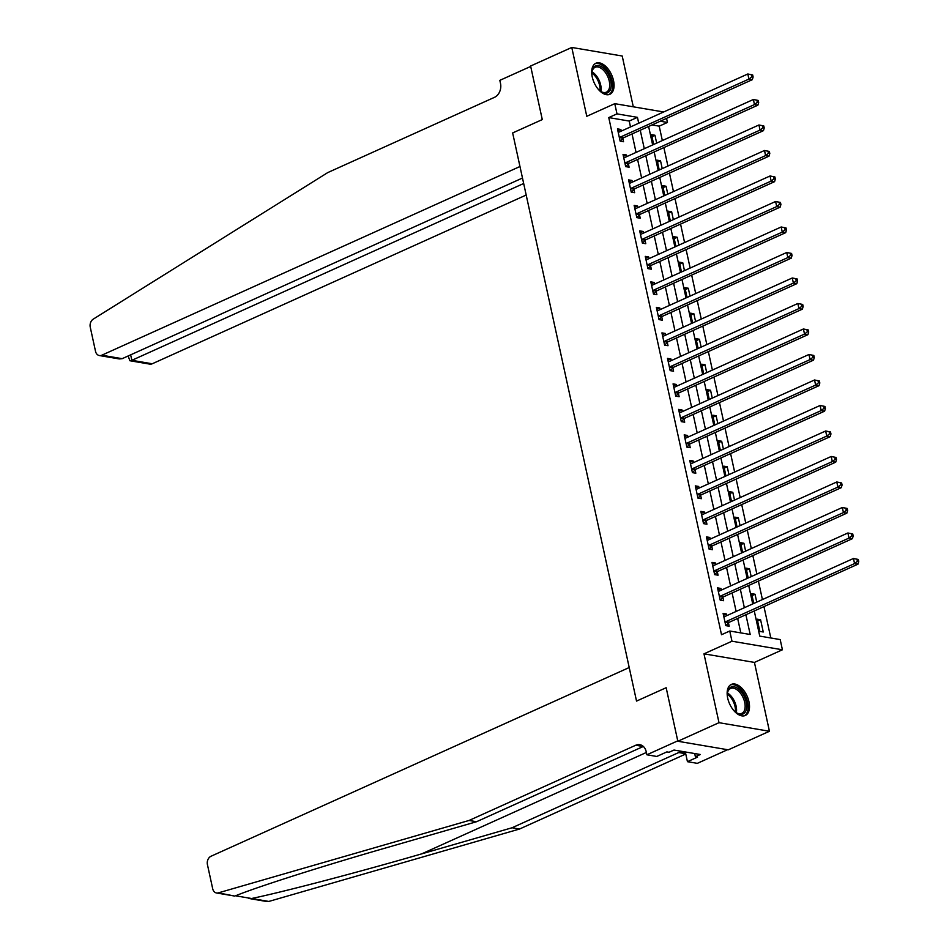 <?xml version="1.0" encoding="UTF-8"?>
<svg xmlns="http://www.w3.org/2000/svg" width="949" height="949" viewBox="0 0 949 949"><rect width="100%" height="100%" fill="white"/><g stroke="black" fill="none" stroke-linecap="round" stroke-linejoin="round"><path stroke-width="1.42" d="M748.963 701.75A17.035 9.573 65.7 0 0 731.323 684.419A17.035 9.573 65.7 0 0 727.693 698.144A17.035 9.573 65.7 0 0 745.333 715.463A17.035 9.573 65.7 0 0 748.963 701.75M613.517 80.57A17.035 9.573 65.7 0 0 595.877 63.239A17.035 9.573 65.7 0 0 592.247 76.964A17.035 9.573 65.7 0 0 609.887 94.283A17.035 9.573 65.7 0 0 613.517 80.57M754.265 610.966L759.746 636.103L780.197 639.579L782.415 649.78L731.976 641.216L729.745 631.014L750.196 634.49L745.89 614.738M754.431 662.414L703.98 653.837L718.998 722.687L677.835 741.264L728.286 749.829L769.437 731.264L754.431 662.414L782.415 649.78M633.291 106.822L622.212 56.015L571.773 47.45L586.779 116.3L614.774 103.666L663.636 111.97M666.554 118.376L667.444 122.445L660.243 121.223M662.343 140.559L659.211 126.158L667.444 122.445M770.802 637.989L763.957 606.589M762.427 599.554L758.393 581.085M756.863 574.062L752.842 555.592M751.311 548.558L747.278 530.088M745.748 523.065L741.715 504.583M740.184 497.561L736.163 479.091M734.633 472.056L730.6 453.586M729.069 446.564L725.036 428.082M723.506 421.059L719.484 402.59M717.942 395.555L713.921 377.085M712.391 370.063L708.357 351.593M706.827 344.558L702.806 326.088M701.264 319.066L697.242 300.584M695.712 293.561L691.679 275.091M690.148 268.057L686.115 249.587M684.585 242.564L680.563 224.083M679.033 217.06L675 198.59M673.47 191.556L669.436 173.086M667.906 166.063L663.885 147.593M718.998 722.687L769.437 731.264M522.484 178.032L122.172 358.675L119.277 358.936L99.36 355.543A6.548 5.065 -80.4 0 1 95.517 351.32L90.25 327.156A6.548 5.065 -80.4 0 1 93.263 319.125L327.796 172.564L494.488 97.332A10.913 8.446 -80.4 0 0 500.503 83.417L499.826 80.357L530.705 66.43L542.282 119.574L530.61 66.027L571.773 47.45M659.211 126.158L652.01 124.936M656.672 143.121L654.952 135.256L651.548 134.675L653.683 144.473M662.236 168.625L660.516 160.749L657.111 160.179L659.247 169.966M667.788 194.118L666.079 186.253L662.663 185.672L664.798 195.47M673.351 219.622L671.631 211.757L668.226 211.176L670.362 220.975M678.915 245.127L677.195 237.25L673.79 236.681L675.925 246.467M684.466 270.619L682.758 262.754L679.342 262.173L681.477 271.972M690.03 296.124L688.31 288.259L684.905 287.677L687.04 297.476M695.593 321.616L693.873 313.751L690.469 313.17L692.604 322.968M701.145 347.12L699.437 339.256L696.02 338.674L698.167 348.473M706.708 372.625L705 364.76L701.584 364.179L703.719 373.965M712.272 398.117L710.552 390.253L707.147 389.671L709.283 399.47M717.835 423.622L716.115 415.757L712.711 415.176L714.846 424.974M723.387 449.126L721.679 441.249L718.263 440.68L720.398 450.467M728.951 474.619L727.231 466.754L723.826 466.173L725.961 475.971M734.514 500.123L732.794 492.258L729.39 491.677L731.525 501.475M740.066 525.627L738.358 517.751L734.941 517.169L737.076 526.968M745.629 551.12L743.909 543.255L740.505 542.674L742.64 552.472M751.193 576.624L749.473 568.759L746.068 568.178L748.203 577.965M756.744 602.117L755.036 594.252L751.62 593.671L753.755 603.469M757.183 619.175L759.852 631.417L763.257 631.998L760.588 619.756L757.183 619.175M630.492 126.929L629.211 121.057L608.76 117.581L721.513 634.727L729.745 631.014M740.813 632.888L737.658 618.451M736.127 611.429L732.106 592.959M730.576 585.924L726.543 567.455M725.012 560.432L720.979 541.95M719.449 534.928L715.427 516.458M713.885 509.423L709.864 490.953M708.334 483.931L704.3 465.449M702.77 458.426L698.749 439.956M697.207 432.922L693.185 414.452M691.655 407.429L687.622 388.96M686.091 381.925L682.058 363.455M680.528 356.421L676.507 337.951M674.976 330.928L670.943 312.458M669.413 305.424L665.379 286.954M663.849 279.931L659.828 261.45M658.298 254.427L654.264 235.957M652.734 228.923L648.701 210.453M647.171 203.43L643.149 184.948M641.607 177.926L637.586 159.456M636.055 152.421L632.022 133.951M621.227 131.104L620.871 129.467L617.467 128.886L620.136 141.128L623.54 141.709L622.817 138.388M626.791 156.609L626.435 154.96L623.019 154.39L625.688 166.621L629.104 167.202L628.38 163.88M632.354 182.101L631.987 180.464L628.582 179.883L631.251 192.125L634.656 192.706L633.932 189.385M637.906 207.606L637.55 205.969L634.146 205.387L636.815 217.629L640.219 218.199L639.496 214.889M643.469 233.11L643.114 231.461L639.697 230.88L642.366 243.122L645.783 243.703L645.059 240.382M649.033 258.603L648.665 256.965L645.261 256.384L647.93 268.626L651.334 269.208L650.611 265.886M654.585 284.107L654.229 282.458L650.824 281.889L653.493 294.131L656.898 294.7L656.174 291.39M660.148 309.611L659.792 307.962L656.376 307.381L659.045 319.623L662.461 320.204L661.738 316.883M665.712 335.104L665.356 333.467L661.939 332.885L664.608 345.128L668.013 345.709L667.289 342.387M671.263 360.608L670.907 358.959L667.503 358.39L670.172 370.62L673.576 371.201L672.853 367.88M676.827 386.101L676.471 384.464L673.066 383.882L675.735 396.124L679.14 396.706L678.416 393.384M682.39 411.605L682.034 409.968L678.618 409.387L681.287 421.629L684.704 422.198L683.98 418.889M687.942 437.109L687.586 435.461L684.182 434.879L686.851 447.121L690.255 447.703L689.532 444.381M693.505 462.602L693.15 460.965L689.745 460.384L692.414 472.626L695.819 473.207L695.095 469.885M699.069 488.106L698.713 486.469L695.297 485.888L697.966 498.13L701.382 498.7L700.659 495.39M704.633 513.611L704.265 511.962L700.86 511.381L703.529 523.623L706.934 524.204L706.21 520.882M710.184 539.103L709.828 537.466L706.424 536.885L709.093 549.127L712.497 549.708L711.774 546.387M715.748 564.608L715.392 562.959L711.975 562.389L714.644 574.62L718.061 575.201L717.337 571.891M721.311 590.112L720.943 588.463L717.539 587.882L720.208 600.124L723.613 600.705L722.889 597.384M726.863 615.604L726.507 613.967L723.102 613.386L725.771 625.628L729.176 626.21L728.452 622.888M677.835 741.264L666.162 687.717L636.53 701.086L512.65 132.943L519.969 166.502L101.792 355.211L122.172 358.675M703.98 653.837L731.976 641.216M608.76 117.581L616.992 113.868L614.774 103.666M542.282 119.574L512.65 132.943L542.282 119.574M647.823 119.111L647.088 119.432M648.618 126.466L652.651 144.936M654.181 151.959L658.215 170.44M659.745 177.463L663.766 195.933M665.308 202.967L669.33 221.437M670.86 228.46L674.893 246.942M676.423 253.964L680.445 272.434M681.987 279.469L686.008 297.939M687.539 304.961L691.572 323.431M693.102 330.466L697.135 348.935M698.666 355.958L702.687 374.44M704.217 381.462L708.251 399.932M709.781 406.967L713.814 425.437M715.344 432.459L719.366 450.941M720.908 457.964L724.929 476.434M726.459 483.468L730.493 501.938M732.023 508.961L736.044 527.43M737.587 534.465L741.608 552.935M743.138 559.957L747.171 578.439M748.702 585.462L752.735 603.932M638.724 123.216L637.443 117.344L616.992 113.868M744.36 607.716L740.339 589.234M738.796 582.212L734.775 563.742M733.245 556.707L729.212 538.237M727.681 531.215L723.66 512.745M722.118 505.71L718.096 487.24M716.566 480.206L712.533 461.736M711.003 454.713L706.969 436.243M705.439 429.209L701.418 410.739M699.888 403.716L695.854 385.235M694.324 378.212L690.291 359.742M688.76 352.708L684.739 334.238M683.209 327.215L679.176 308.733M677.645 301.711L673.612 283.241M672.082 276.206L668.06 257.737M666.518 250.714L662.497 232.244M660.967 225.21L656.933 206.74M655.403 199.717L651.382 181.235M649.84 174.213L645.818 155.743M644.288 148.708L640.255 130.238M629.211 121.057L637.443 117.344M617.882 130.808L620.871 129.467M651.963 136.609L654.952 135.256M757.61 621.097L760.588 619.756M752.047 595.604L755.036 594.252M746.483 570.1L749.473 568.759M740.92 544.607L743.909 543.255M735.368 519.103L738.358 517.751M729.805 493.599L732.794 492.258M724.241 468.106L727.231 466.754M718.69 442.602L721.679 441.249M713.126 417.097L716.115 415.757M707.563 391.605L710.552 390.253M702.011 366.1L705 364.76M696.447 340.608L699.437 339.256M690.884 315.104L693.873 313.751M685.332 289.599L688.31 288.259M679.769 264.107L682.758 262.754M674.205 238.602L677.195 237.25M668.642 213.098L671.631 211.757M663.09 187.605L666.079 186.253M657.527 162.101L660.516 160.749M623.446 156.312L626.435 154.96M628.997 181.817L631.987 180.464M634.561 207.309L637.55 205.969M640.124 232.813L643.114 231.461M645.688 258.318L648.665 256.965M651.239 283.81L654.229 282.458M656.803 309.315L659.792 307.962M662.366 334.807L665.356 333.467M667.918 360.312L670.907 358.959M673.482 385.816L676.471 384.464M679.045 411.308L682.034 409.968M684.597 436.813L687.586 435.461M690.16 462.317L693.15 460.965M695.724 487.81L698.713 486.469M701.275 513.314L704.265 511.962M706.839 538.807L709.828 537.466M712.402 564.311L715.392 562.959M717.966 589.815L720.943 588.463M723.518 615.308L726.507 613.967M620.171 137.178L623.588 137.759L752.332 79.669L748.927 79.087L620.171 137.178A2.183 1.684 -80.4 0 0 619.59 137.605L619.412 137.807M751.75 76.762L748.927 79.087L747.812 73.986L752.676 74.959L751.311 74.722L751.75 76.762L753.115 76.999L752.676 74.959M618.19 132.208L618.416 132.208A2.183 1.684 -80.4 0 0 619.068 132.089L747.812 73.986L751.311 74.722M623.588 137.759A2.183 1.684 -80.4 0 0 623.007 138.186L620.231 141.14M752.332 79.669L753.115 76.999M523.67 183.501L131.852 360.312L152.231 363.775A6.548 5.065 99.6 0 1 149.8 364.119L129.883 360.739L131.852 360.312L130.654 354.843M526.185 195.031L152.231 363.775M99.36 355.543A6.548 5.065 -80.4 0 0 101.792 355.211M128.139 355.982L129.883 360.739M469.055 820.458L635.759 745.238A10.913 8.446 99.6 0 1 639.804 744.68A10.913 8.446 99.6 0 1 646.21 751.727L646.874 754.787L677.752 740.861L666.162 687.717L636.53 701.086L629.211 667.527L211.034 856.235A6.548 5.065 -80.4 0 0 207.428 864.586L212.695 888.75A6.548 5.065 -80.4 0 0 216.538 892.985A6.548 5.065 -80.4 0 0 218.353 892.867L469.055 820.458L476.528 821.727L386.172 847.825C322.446 866.129 256.586 887.113 235.566 895.797L251.592 898.513C284 891.763 358.39 872.238 421.688 853.863L512.045 827.765L678.737 752.545A10.913 8.446 99.6 0 1 682.794 751.976A10.913 8.446 99.6 0 1 685.581 753.15M218.353 892.867L234.676 896.058L216.538 892.985M512.045 827.765L519.506 829.035L685.771 754.004M643.351 746.448A10.913 8.446 99.6 0 0 643.22 746.507L476.528 821.727M251.592 898.513L268.804 901.443L519.506 829.035M646.874 754.787L656.767 756.46L666.886 751.893L669.069 752.26L674.004 750.042L700.326 754.502L695.38 756.733L697.562 757.112L687.444 761.679L697.325 763.352L727.563 749.71M685.32 751.964L687.444 761.679M268.804 901.443A6.548 5.065 99.6 0 1 266.989 901.55L248.852 898.466M694.692 753.553L695.38 756.733M625.735 162.682L629.14 163.264L757.895 105.161L754.479 104.58L625.735 162.682A2.183 1.684 -80.4 0 0 625.154 163.109L624.964 163.311M757.314 102.267L754.479 104.58L753.376 99.491L758.227 100.452L756.863 100.226L757.314 102.267L758.678 102.492L758.227 100.452M623.742 157.7L623.979 157.712A2.183 1.684 -80.4 0 0 624.62 157.581L753.376 99.491L756.863 100.226M629.14 163.264A2.183 1.684 -80.4 0 0 628.558 163.691L625.794 166.644M757.895 105.161L758.678 102.492M631.299 188.187L634.703 188.768L763.447 130.665L760.042 130.084L631.299 188.187A2.183 1.684 -80.4 0 0 630.717 188.614L630.527 188.804M762.866 127.759L760.042 130.084L758.927 124.983L763.791 125.956L762.427 125.719L762.866 127.759L764.23 127.996L763.791 125.956M629.306 183.204L629.531 183.216A2.183 1.684 -80.4 0 0 630.183 183.086L758.927 124.983L762.427 125.719M634.703 188.768A2.183 1.684 -80.4 0 0 634.122 189.183L631.346 192.137M763.447 130.665L764.23 127.996M636.85 213.679L640.267 214.26L769.01 156.17L765.606 155.589L636.85 213.679A2.183 1.684 -80.4 0 0 636.269 214.106L636.091 214.308M768.429 153.263L765.606 155.589L764.491 150.488L769.354 151.46L767.99 151.223L768.429 153.263L769.793 153.501L769.354 151.46M634.869 208.709L635.095 208.709A2.183 1.684 -80.4 0 0 635.747 208.578L764.491 150.488L767.99 151.223M640.267 214.26A2.183 1.684 -80.4 0 0 639.685 214.688L636.909 217.641M769.01 156.17L769.793 153.501M642.414 239.184L645.818 239.765L774.574 181.662L771.157 181.081L642.414 239.184A2.183 1.684 -80.4 0 0 641.832 239.611L641.643 239.8M773.993 178.768L771.157 181.081L770.054 175.98L774.906 176.953L773.542 176.728L773.993 178.768L775.357 178.993L774.906 176.953M640.421 234.201L640.658 234.213A2.183 1.684 -80.4 0 0 641.299 234.083L770.054 175.98L773.542 176.728M645.818 239.765A2.183 1.684 -80.4 0 0 645.237 240.192L642.473 243.146M774.574 181.662L775.357 178.993M592.022 75.79A14.733 8.28 -114.3 0 1 591.998 71.816A14.733 8.28 -114.3 0 1 592.093 71.116A14.733 8.28 -114.3 0 1 603.576 68.221A14.733 8.28 -114.3 0 1 611.037 87.593A14.733 8.28 -114.3 0 1 600.895 91.531A14.733 8.28 -114.3 0 1 597.929 88.874M600.503 91.246A13.642 7.663 65.7 0 0 606.364 92.172A13.642 7.663 65.7 0 0 609.519 87.355A13.642 7.663 65.7 0 0 605.438 72.575A13.642 7.663 65.7 0 0 595.13 67.296A13.642 7.663 65.7 0 0 591.974 72.1A13.642 7.663 65.7 0 0 591.939 72.29M608.819 94.639A16.916 9.502 65.7 0 0 612.449 88.815A16.916 9.502 65.7 0 0 607.55 70.712A16.916 9.502 65.7 0 0 594.904 63.808M727.468 696.969A14.733 8.28 -114.3 0 1 727.432 692.995A14.733 8.28 -114.3 0 1 733.731 686.732A14.733 8.28 -114.3 0 1 743.482 695.012A14.733 8.28 -114.3 0 1 745.926 710.754A14.733 8.28 -114.3 0 1 736.329 712.711A14.733 8.28 -114.3 0 1 733.363 710.054M735.938 712.426A13.642 7.663 65.7 0 0 741.798 713.351A13.642 7.663 65.7 0 0 742.177 695.795A13.642 7.663 65.7 0 0 730.576 688.476A13.642 7.663 65.7 0 0 727.385 693.47M744.253 715.819A16.916 9.502 65.7 0 0 744.431 694.194A16.916 9.502 65.7 0 0 730.339 684.988M647.977 264.688L651.382 265.257L780.125 207.167L776.721 206.585L647.977 264.688A2.183 1.684 -80.4 0 0 647.396 265.103L647.206 265.305M779.556 204.26L776.721 206.585L775.606 201.485L780.469 202.457L779.105 202.22L779.556 204.26L780.908 204.498L780.469 202.457M645.984 259.706L646.222 259.718A2.183 1.684 -80.4 0 0 646.862 259.587L775.606 201.485L779.105 202.22M651.382 265.257A2.183 1.684 -80.4 0 0 650.8 265.684L648.025 268.638M780.125 207.167L780.908 204.498M653.541 290.18L656.945 290.762L785.689 232.659L782.284 232.09L653.541 290.18A2.183 1.684 -80.4 0 0 652.948 290.608L652.77 290.809M785.108 229.765L782.284 232.09L781.169 226.989L786.033 227.95L784.669 227.724L785.108 229.765L786.472 229.99L786.033 227.95M651.548 285.198L651.773 285.21A2.183 1.684 -80.4 0 0 652.426 285.08L781.169 226.989L784.669 227.724M656.945 290.762A2.183 1.684 -80.4 0 0 656.364 291.189L653.588 294.143M785.689 232.659L786.472 229.99M659.092 315.685L662.509 316.266L791.252 258.164L787.836 257.582L659.092 315.685A2.183 1.684 -80.4 0 0 658.511 316.112L658.321 316.302M790.671 255.269L787.836 257.582L786.733 252.481L791.585 253.454L790.22 253.229L790.671 255.269L792.035 255.495L791.585 253.454M657.099 310.703L657.337 310.714A2.183 1.684 -80.4 0 0 657.977 310.584L786.733 252.481L790.22 253.229M662.509 316.266A2.183 1.684 -80.4 0 0 661.916 316.693L659.152 319.647M791.252 258.164L792.035 255.495M664.656 341.189L668.06 341.759L796.804 283.668L793.4 283.087L664.656 341.189A2.183 1.684 -80.4 0 0 664.075 341.604L663.885 341.806M796.235 280.762L793.4 283.087L792.285 277.986L797.148 278.959L795.784 278.721L796.235 280.762L797.599 280.999L797.148 278.959M662.663 336.207L662.9 336.219A2.183 1.684 -80.4 0 0 663.541 336.088L792.285 277.986L795.784 278.721M668.06 341.759A2.183 1.684 -80.4 0 0 667.479 342.186L664.703 345.139M796.804 283.668L797.599 280.999M670.219 366.682L673.624 367.263L802.368 309.16L798.963 308.591L670.219 366.682A2.183 1.684 -80.4 0 0 669.638 367.109L669.448 367.31M801.786 306.266L798.963 308.591L797.848 303.49L802.712 304.451L801.347 304.226L801.786 306.266L803.151 306.491L802.712 304.451M668.226 361.699L668.452 361.711A2.183 1.684 -80.4 0 0 669.104 361.581L797.848 303.49L801.347 304.226M673.624 367.263A2.183 1.684 -80.4 0 0 673.043 367.69L670.267 370.644M802.368 309.16L803.151 306.491M675.771 392.186L679.187 392.767L807.931 334.665L804.527 334.084L675.771 392.186A2.183 1.684 -80.4 0 0 675.19 392.613L675.012 392.803M807.35 331.759L804.527 334.084L803.412 328.983L808.263 329.955L806.911 329.718L807.35 331.759L808.714 331.996L808.263 329.955M673.79 387.204L674.015 387.216A2.183 1.684 -80.4 0 0 674.668 387.085L803.412 328.983L806.911 329.718M679.187 392.767A2.183 1.684 -80.4 0 0 678.606 393.183L675.83 396.136M807.931 334.665L808.714 331.996M681.335 417.679L684.739 418.26L813.495 360.169L810.078 359.588L681.335 417.679A2.183 1.684 -80.4 0 0 680.753 418.106L680.563 418.307M812.913 357.263L810.078 359.588L808.963 354.487L813.827 355.46L812.463 355.223L812.913 357.263L814.278 357.5L813.827 355.46M679.342 412.708L679.579 412.708A2.183 1.684 -80.4 0 0 680.219 412.578L808.963 354.487L812.463 355.223M684.739 418.26A2.183 1.684 -80.4 0 0 684.158 418.687L681.394 421.641M813.495 360.169L814.278 357.5M686.898 443.183L690.303 443.764L819.046 385.662L815.642 385.08L686.898 443.183A2.183 1.684 -80.4 0 0 686.317 443.61L686.127 443.812M818.465 382.767L815.642 385.08L814.527 379.991L819.39 380.952L818.026 380.727L818.465 382.767L819.829 382.993L819.39 380.952M684.905 438.201L685.131 438.213A2.183 1.684 -80.4 0 0 685.783 438.082L814.527 379.991L818.026 380.727M690.303 443.764A2.183 1.684 -80.4 0 0 689.721 444.191L686.946 447.145M819.046 385.662L819.829 382.993M692.45 468.687L695.866 469.257L824.61 411.166L821.205 410.585L692.45 468.687A2.183 1.684 -80.4 0 0 691.868 469.103L691.691 469.304M824.029 408.26L821.205 410.585L820.09 405.484L824.954 406.457L823.59 406.219L824.029 408.26L825.393 408.497L824.954 406.457M690.469 463.705L690.694 463.717A2.183 1.684 -80.4 0 0 691.346 463.587L820.09 405.484L823.59 406.219M695.866 469.257A2.183 1.684 -80.4 0 0 695.285 469.684L692.509 472.638M824.61 411.166L825.393 408.497M698.013 494.18L701.418 494.761L830.173 436.67L826.757 436.089L698.013 494.18A2.183 1.684 -80.4 0 0 697.432 494.607L697.242 494.809M829.592 433.764L826.757 436.089L825.654 430.988L830.505 431.961L829.141 431.724L829.592 433.764L830.956 433.99L830.505 431.961M696.02 489.198L696.258 489.209A2.183 1.684 -80.4 0 0 696.898 489.079L825.654 430.988L829.141 431.724M701.418 494.761A2.183 1.684 -80.4 0 0 700.837 495.188L698.073 498.142M830.173 436.67L830.956 433.99M703.577 519.684L706.981 520.266L835.725 462.163L832.32 461.582L703.577 519.684A2.183 1.684 -80.4 0 0 702.995 520.111L702.806 520.301M835.156 459.269L832.32 461.582L831.205 456.481L836.069 457.454L834.705 457.228L835.156 459.269L836.508 459.494L836.069 457.454M701.584 514.702L701.821 514.714A2.183 1.684 -80.4 0 0 702.462 514.583L831.205 456.481L834.705 457.228M706.981 520.266A2.183 1.684 -80.4 0 0 706.4 520.693L703.624 523.646M835.725 462.163L836.508 459.494M709.128 545.189L712.545 545.758L841.289 487.667L837.884 487.086L709.128 545.189A2.183 1.684 -80.4 0 0 708.547 545.604L708.369 545.805M840.707 484.761L837.884 487.086L836.769 481.985L841.633 482.958L840.268 482.721L840.707 484.761L842.071 484.998L841.633 482.958M707.147 540.206L707.373 540.218A2.183 1.684 -80.4 0 0 708.025 540.088L836.769 481.985L840.268 482.721M712.545 545.758A2.183 1.684 -80.4 0 0 711.964 546.185L709.188 549.139M841.289 487.667L842.071 484.998M714.692 570.681L718.108 571.262L846.852 513.16L843.436 512.59L714.692 570.681A2.183 1.684 -80.4 0 0 714.111 571.108L713.921 571.31M846.271 510.265L843.436 512.59L842.332 507.49L847.184 508.45L845.82 508.225L846.271 510.265L847.635 510.491L847.184 508.45M712.699 565.699L712.936 565.711A2.183 1.684 -80.4 0 0 713.577 565.58L842.332 507.49L845.82 508.225M718.108 571.262A2.183 1.684 -80.4 0 0 717.515 571.689L714.751 574.643M846.852 513.16L847.635 510.491M720.255 596.186L723.66 596.767L852.404 538.664L848.999 538.083L720.255 596.186A2.183 1.684 -80.4 0 0 719.674 596.613L719.484 596.802M851.834 535.758L848.999 538.083L847.884 532.982L852.748 533.955L851.383 533.729L851.834 535.758L853.198 535.995L852.748 533.955M718.263 591.203L718.5 591.215A2.183 1.684 -80.4 0 0 719.14 591.085L847.884 532.982L851.383 533.729M723.66 596.767A2.183 1.684 -80.4 0 0 723.079 597.182L720.303 600.136M852.404 538.664L853.198 535.995M725.819 621.678L729.223 622.259L857.967 564.169L854.563 563.587L725.819 621.678A2.183 1.684 -80.4 0 0 725.226 622.105L725.048 622.307M857.386 561.262L854.563 563.587L853.448 558.486L858.311 559.459L856.947 559.222L857.386 561.262L858.75 561.5L858.311 559.459M723.826 616.708L724.051 616.708A2.183 1.684 -80.4 0 0 724.704 616.589L853.448 558.486L856.947 559.222M729.223 622.259A2.183 1.684 -80.4 0 0 728.642 622.686L725.866 625.64M857.967 564.169L858.75 561.5M619.59 137.605L623.007 138.186M421.688 853.863L646.376 752.474M678.737 752.545L685.7 753.731M643.22 746.507L635.759 745.238M625.154 163.109L628.558 163.691M630.717 188.614L634.122 189.183M636.269 214.106L639.685 214.688M641.832 239.611L645.237 240.192M592.022 71.851A13.642 7.663 -114.3 0 1 600.942 91.234A13.642 7.663 -114.3 0 1 600.883 91.484M599.922 90.796A13.203 7.414 65.7 0 0 591.903 73.026M727.468 693.031A13.642 7.663 -114.3 0 1 733.601 699.662A13.642 7.663 -114.3 0 1 736.329 712.663M735.356 711.975A13.203 7.414 65.7 0 0 732.581 700.196A13.203 7.414 65.7 0 0 727.337 694.205M647.396 265.103L650.8 265.684M652.948 290.608L656.364 291.189M658.511 316.112L661.916 316.693M664.075 341.604L667.479 342.186M669.638 367.109L673.043 367.69M675.19 392.613L678.606 393.183M680.753 418.106L684.158 418.687M686.317 443.61L689.721 444.191M691.868 469.103L695.285 469.684M697.432 494.607L700.837 495.188M702.995 520.111L706.4 520.693M708.547 545.604L711.964 546.185M714.111 571.108L717.515 571.689M719.674 596.613L723.079 597.182M725.226 622.105L728.642 622.686"/></g></svg>
